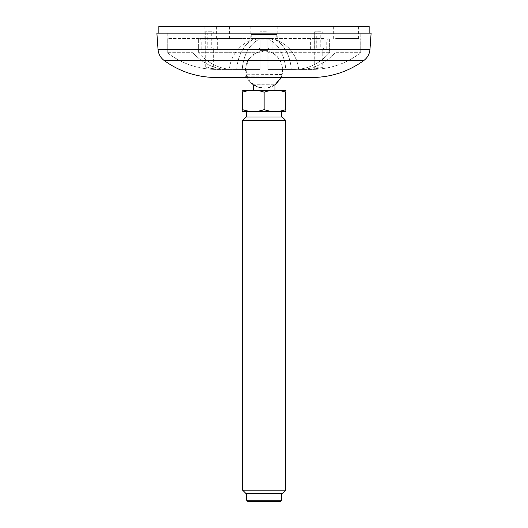 <?xml version="1.0" encoding="UTF-8"?>
<svg xmlns="http://www.w3.org/2000/svg" width="528" height="528" viewBox="0 0 528 528"><rect width="100%" height="100%" fill="white"/><g stroke="black" fill="none" stroke-linecap="round" stroke-linejoin="round"><path stroke-width="0.4" stroke-dasharray="2.64 1.98" d="M253.295 84.856L274.976 84.764L253.295 84.764A18.553 18.553 0 0 1 263.723 51.157L264.35 51.15L263.723 51.157C278.315 50.213 288.176 68.99 279.114 80.467C271.055 93.106 249.46 89.351 246.14 74.732L246.14 76.164L244.814 77.497L288.981 77.233L239.369 77.497L288.981 77.497L239.369 77.497L283.543 77.293L282.196 75.973L246.14 76.164L282.196 75.973L282.176 74.54L246.14 74.732L282.176 74.54L281.107 77.497L247.163 77.497M371.118 33.125L156.882 33.125M158.849 33.125L369.151 33.125L158.849 33.125M274.976 84.856L266.95 88.064L258.344 87.285L251.018 82.691L246.569 75.286L245.962 66.66L249.328 58.7L255.935 53.13L264.35 51.15C281.589 50.371 289.529 75.491 274.976 84.764L274.976 84.856M274.976 90.143L253.295 90.143L274.976 90.143M285.483 90.143L242.788 90.143M285.648 92.162C285.648 89.641 285.648 89.641 285.648 92.162C278.494 89.641 271.319 89.641 264.132 92.162C256.978 89.641 249.803 89.641 242.623 92.162C242.623 89.641 242.623 89.641 242.623 92.162L242.623 109.639C249.777 112.16 256.945 112.16 264.132 109.639C271.286 112.16 278.461 112.16 285.648 109.639C285.648 112.16 285.648 112.16 285.648 109.639L285.648 92.162M264.132 92.162L264.132 109.639M242.623 109.639C242.623 112.16 242.623 112.16 242.623 109.639M285.483 111.659L242.788 111.659M281.615 111.659L246.655 111.659L281.615 111.659M281.615 117.038L246.655 117.038L281.615 117.038M282.289 117.038L245.982 117.038M285.648 120.397L242.623 120.397M242.623 490.169L285.648 490.169M245.982 493.535L282.289 493.535M281.615 493.535L246.655 493.535L281.615 493.535M246.655 500.254L281.615 500.254M247.995 501.6L280.269 501.6M369.151 26.4L158.849 26.4M335.636 26.4L358.624 26.4L335.636 26.4M271.564 26.4L250.82 26.4L271.564 26.4M206.408 26.4L229.396 26.4L206.408 26.4M218.909 26.4L241.897 26.4L218.909 26.4M335.636 38.504L358.624 38.504L335.636 38.504M324.113 38.504L309.302 38.504L324.113 38.504M214.652 38.504L199.841 38.504L214.652 38.504M206.408 38.504L229.396 38.504L206.408 38.504M269.438 38.504L254.621 38.504L269.438 38.504M271.564 38.504L250.82 38.504L271.564 38.504M218.909 38.504L241.897 38.504L218.909 38.504M319.189 38.504L167.858 38.504L319.189 38.504M268.666 49.256L255.968 49.256L268.666 49.256M267.122 49.256L258.654 49.256L267.122 49.256M266.35 47.916L260 47.916L266.35 47.916M323.347 49.256L310.642 49.256L323.347 49.256M321.803 49.256L313.335 49.256L321.803 49.256M322.793 67.168C321.453 67.894 318.991 68.376 315.414 68.62L314.734 68.534C314.483 68.231 322.997 66.541 322.793 67.168L322.799 47.969L314.681 47.916L320.753 47.916L320.753 33.125L314.734 33.125L320.753 33.125M321.031 31.779L314.681 31.779L321.031 31.779M316.721 47.916L316.721 33.125M213.88 49.256L201.181 49.256L213.88 49.256M212.342 49.256L203.874 49.256L212.342 49.256M213.338 68.548C211.939 68.739 209.484 68.416 205.966 67.564L205.273 67.181C205.075 66.561 213.583 68.244 213.338 68.548L213.338 47.969L205.22 47.916L207.26 47.916L207.26 33.125L205.273 33.125L213.286 33.125L207.26 33.125M211.292 33.125L211.292 47.916L207.26 47.916M211.57 31.779L205.22 31.779L211.57 31.779M319.189 33.125L167.858 33.125L319.189 33.125M360.815 33.125L167.185 33.125L360.815 33.125L360.815 39.039L276.164 39.039L276.164 39.844L275.359 39.844L275.873 39.844L275.873 39.039L276.771 39.039L276.164 39.039M192.839 52.688C203.069 63.683 214.625 69.267 227.509 69.425L216.289 69.425C198.053 69.26 181.711 63.677 167.264 52.688C181.724 63.683 198.066 69.267 216.289 69.425L229.383 69.425A34.742 34.742 0 0 1 251.836 39.844L252.641 39.844L251.836 39.844A34.742 34.742 0 0 0 229.383 69.425L236.768 69.425A34.742 24.565 90 0 1 252.641 39.844A34.742 24.565 90 0 0 236.768 69.425L227.509 69.425C214.612 69.26 203.056 63.677 192.839 52.688L167.264 52.688L192.839 52.688L192.839 39.039L258.159 39.039L258.159 39.844L260.099 39.844L258.159 39.844A34.742 24.565 -90 0 0 242.279 69.425A34.742 24.565 -90 0 1 258.159 39.844L258.159 39.039L252.641 39.039L252.641 39.844L252.641 39.039L192.839 39.039L198.356 39.039L192.839 39.039L192.839 52.688M276.771 34.465L251.229 34.465L276.771 34.465L276.771 39.039M275.873 39.039L360.736 39.039L360.736 52.688L335.161 52.688L335.161 39.039L275.359 39.039L275.359 39.844A34.742 24.565 -90 0 1 291.232 69.425A34.742 24.565 -90 0 0 275.359 39.844L275.359 39.039L335.161 39.039L269.841 39.039L269.841 39.844L267.901 39.844L269.841 39.844A34.742 24.565 90 0 1 285.721 69.425L267.901 69.425L267.901 39.844L267.901 69.425L285.721 69.425A34.742 24.565 90 0 0 269.841 39.844L269.841 39.039L329.644 39.039L329.644 52.688C319.42 63.683 307.864 69.267 294.98 69.425L267.901 69.425L294.98 69.425C307.877 69.26 319.433 63.677 329.644 52.688L267.901 52.688L267.901 67.683L267.901 50.602L260.099 50.602L260.099 39.039L267.901 39.039L267.901 39.844L267.901 39.039L260.099 39.039L260.099 69.425L233.02 69.425L260.099 69.425L233.02 69.425L260.099 69.425L260.099 39.039L260.099 69.425L260.099 50.602L267.901 50.602L267.901 39.039L260.099 39.039L267.901 39.039L260.099 39.039L267.901 39.039L267.901 52.688L329.644 52.688L329.644 39.039L335.161 39.039L335.161 52.688C324.931 63.683 313.375 69.267 300.491 69.425L311.711 69.425L300.491 69.425C313.388 69.26 324.944 63.677 335.161 52.688L360.736 52.688C346.276 63.683 329.934 69.267 311.711 69.425L298.518 69.425A34.643 34.643 0 0 0 275.873 39.844M251.836 39.039L251.836 39.844L251.836 39.039L167.264 39.039L251.836 39.039M276.164 39.844A34.742 34.742 0 0 1 298.617 69.425M299.996 39.039L299.996 69.425L298.518 69.425M299.996 69.425L311.711 69.425C329.947 69.26 346.289 63.677 360.736 52.688L360.815 39.039M300.095 39.039L300.095 69.425M267.901 68.138L267.901 39.039L267.901 50.602L260.099 50.602L260.099 39.039L260.099 52.688L198.356 52.688C208.58 63.683 220.136 69.267 233.02 69.425C220.123 69.26 208.567 63.677 198.356 52.688L260.099 52.688L260.099 67.742L260.099 50.602L267.901 50.602L267.901 68.138M258.159 39.039L198.356 39.039L198.356 52.688L198.356 39.039L258.159 39.039M260.099 67.742L260.099 68.092L260.099 67.742M167.264 39.039L167.264 52.688L167.264 39.039M266.35 31.779L260 31.779L266.35 31.779M268.072 33.125L260 33.125L268.072 33.125L268.072 31.779M164.149 60.502L363.851 60.502M158.024 49.401L369.976 49.401M268.666 39.844L255.968 39.844L268.666 39.844M323.347 39.844L310.642 39.844L323.347 39.844M213.88 39.844L201.181 39.844L213.88 39.844M358.624 38.504L358.624 26.4M333.346 38.504L333.346 26.4M255.968 49.256L255.968 39.844L254.621 38.504M272.105 49.256L272.105 39.844L273.451 38.504M310.642 49.256L310.642 39.844L309.302 38.504M326.779 49.256L326.779 39.844L328.126 38.504M201.181 49.256L201.181 39.844L199.841 38.504M217.318 49.256L217.318 39.844L218.665 38.504M260 67.914L260 47.916L258.654 49.256M268.072 67.914L268.072 47.916L269.412 49.256M314.681 31.779L314.681 47.916L313.335 49.256M322.799 47.962L324.093 49.256M322.747 33.125L322.747 31.779M205.22 31.779L205.22 47.916L203.874 49.256M213.338 47.962L214.632 49.256M213.286 33.125L213.286 31.779M241.897 38.504L241.897 26.4M216.619 38.504L216.619 26.4M277.18 38.504L277.18 26.4M250.82 38.504L250.82 26.4M229.396 38.504L229.396 26.4M204.118 38.504L204.118 26.4M360.142 38.504L360.142 33.125M167.858 38.504L167.858 33.125M205.273 67.181L205.273 33.125M251.229 34.465L251.229 39.039M314.734 68.534L314.734 33.125M167.185 33.125L167.185 39.039M260 33.125L260 31.779"/><path stroke-width="0.79" d="M274.976 84.856L281.107 77.497L311.87 77.497L216.13 77.497L288.981 77.497M239.369 77.497L247.163 77.497M363.851 60.502L164.149 60.502C160.479 57.697 158.433 54.001 158.024 49.401L369.976 49.401C369.567 54.001 367.521 57.697 363.851 60.502C348.328 71.683 330.997 77.345 311.87 77.497M158.024 49.401L156.882 33.125L371.118 33.125L369.976 49.401M274.976 90.143L274.976 84.764M242.623 90.242L285.648 90.242M242.623 92.162C249.777 89.641 256.945 89.641 264.132 92.162C271.286 89.641 278.461 89.641 285.648 92.162C285.648 89.641 285.648 89.641 285.648 92.162L285.648 109.639C278.494 112.16 271.319 112.16 264.132 109.639C256.978 112.16 249.803 112.16 242.623 109.639C242.623 112.16 242.623 112.16 242.623 109.639L242.623 92.162C242.623 89.641 242.623 89.641 242.623 92.162M264.132 92.162L264.132 109.639M285.648 109.639C285.648 112.16 285.648 112.16 285.648 109.639M242.623 111.56L285.648 111.56M281.615 117.038L281.615 111.659M245.982 117.038L282.289 117.038L285.648 120.397L242.623 120.397L245.982 117.038M242.623 490.169L245.982 493.535L282.289 493.535L285.648 490.169L242.623 490.169L242.623 120.397M285.648 490.169L285.648 120.397M281.615 500.254L246.655 500.254L247.995 501.6L280.269 501.6L281.615 500.254L281.615 493.535M158.849 33.125L158.849 26.4L369.151 26.4L369.151 33.125M164.149 60.502C179.672 71.683 197.003 77.345 216.13 77.497M253.295 90.143L253.295 84.856M246.655 117.038L246.655 111.659M246.655 500.254L246.655 493.535"/></g></svg>
